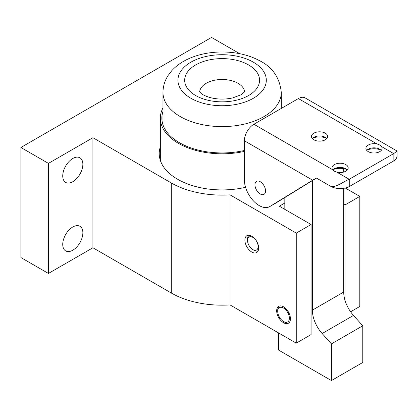 <?xml version="1.0" encoding="UTF-8"?>
<svg xmlns="http://www.w3.org/2000/svg" width="418" height="418" viewBox="0 0 418 418"><rect width="100%" height="100%" fill="white"/><g stroke="black" fill="none" stroke-linecap="round" stroke-linejoin="round"><path stroke-width="0.63" d="M245.559 187.306A62.904 36.319 180 0 1 159.221 153.599A62.904 36.319 180 0 1 160.345 146.77M72.795 158.495A14.228 8.214 120 0 0 63.499 171.03A14.228 8.214 120 0 0 65.678 182.431A14.228 8.214 120 0 0 79.911 174.217A14.228 8.214 120 0 0 79.911 157.79A14.228 8.214 120 0 0 72.795 158.495M72.795 226.979A14.228 8.214 120 0 0 63.499 239.514A14.228 8.214 120 0 0 65.678 250.915A14.228 8.214 120 0 0 79.911 242.701A14.228 8.214 120 0 0 79.911 226.274A14.228 8.214 120 0 0 72.795 226.979M48.436 273.45L92.916 247.764L92.916 137.705L48.436 163.386L48.436 273.45L20.9 257.551L20.9 147.486L48.436 163.386M239.07 53.572L238.746 53.509M284.825 203.007L279.318 206.184L311.086 224.529L311.086 334.593L296.263 343.152L230.036 304.921A71.891 41.507 180 0 1 171.291 293.013L92.916 247.764M350.597 311.781L359.804 306.467L359.804 196.403L345.284 188.016M239.07 53.321L211.534 37.427L20.9 147.486M343.706 204.23L344.981 204.961L359.804 196.403M311.086 224.529L296.263 233.092L230.036 194.856A71.891 41.507 180 0 1 171.291 182.953L92.916 137.705M344.981 204.961L344.981 300.223M296.263 233.092L296.263 343.152M283.55 322.733A9.734 5.622 -120 0 0 288.42 323.213A9.734 5.622 -120 0 0 288.42 311.969A9.734 5.622 -120 0 0 278.686 306.352A9.734 5.622 -120 0 0 277.191 314.153A9.734 5.622 -120 0 0 283.55 322.733M251.782 252.044A9.734 5.622 -120 0 0 256.647 252.529A9.734 5.622 -120 0 0 256.647 241.285A9.734 5.622 -120 0 0 246.913 235.668A9.734 5.622 -120 0 0 245.418 243.469A9.734 5.622 -120 0 0 251.782 252.044M230.036 194.856L230.036 304.921M284.825 197.547L284.825 209.366M278.466 332.88L278.466 350.002L331.422 380.573L362.772 362.474L362.772 325.789L353.492 315.433A23.962 13.836 60 0 1 343.706 292.051L343.706 188.319M331.422 380.573L331.422 343.889L362.772 325.789M331.422 343.889L322.142 333.533A23.962 13.836 60 0 1 312.361 310.151L312.361 180.623M343.706 172.091L343.706 168.647M258.152 250.779A8.987 5.188 60 0 1 253.898 250.21L252.838 249.598A7.487 4.326 -120 0 0 258.136 246.646A7.487 4.326 -120 0 0 253.015 237.476A7.487 4.326 -120 0 0 247.545 240.428A7.487 4.326 -120 0 0 252.838 249.598M247.545 240.428L247.545 239.206A8.987 5.188 60 0 1 249.18 235.235M284.611 322.121L283.55 321.51A8.24 4.755 -120 0 0 289.376 318.145A8.24 4.755 -120 0 0 283.55 308.056A8.24 4.755 -120 0 0 277.73 311.42A8.24 4.755 -120 0 0 283.55 321.51L284.611 322.121A9.734 5.622 60 0 0 288.922 322.858M277.73 311.42L277.73 310.198A9.734 5.622 60 0 1 279.245 306.096M162.963 111.449A60.286 34.804 0 0 0 161.839 118.137A60.286 34.804 0 0 0 244.368 150.485M162.963 107.854A61.78 35.671 0 0 0 160.345 118.137A61.78 35.671 0 0 0 244.368 151.415M281.518 108.304A61.78 35.671 0 0 0 281.288 107.854M260.252 181.731A7.487 4.326 60 0 1 265.143 188.33A7.487 4.326 60 0 1 263.998 194.328A7.487 4.326 60 0 1 256.506 190.007A7.487 4.326 60 0 1 256.506 181.36A7.487 4.326 60 0 1 260.252 181.731M313.84 139.784A8.088 4.671 0 0 0 322.654 140.793A8.088 4.671 0 0 0 327.649 136.482A8.088 4.671 0 0 0 319.561 131.811A8.088 4.671 0 0 0 311.473 136.482A8.088 4.671 0 0 0 313.84 139.784M336.971 172.211A8.088 4.671 0 0 0 348.194 167.911A8.088 4.671 0 0 0 340.106 163.239A8.088 4.671 0 0 0 332.017 167.911A8.088 4.671 0 0 0 332.65 169.718L334.39 171.223L336.971 172.211L349.202 179.275A13.48 7.78 0 0 0 349.761 178.967L349.761 186.303L393.15 161.254A13.48 7.78 0 0 0 397.1 155.752L397.1 151.055L393.683 153.594L381.451 146.53C380.626 145.412 379.183 144.581 377.135 144.038A8.088 4.671 0 0 0 365.912 148.343A8.088 4.671 0 0 0 368.279 151.645A8.088 4.671 0 0 0 377.093 152.659A8.088 4.671 0 0 0 382.089 148.343A8.088 4.671 0 0 0 381.451 146.53M393.683 153.594A13.48 7.78 0 0 1 393.15 153.918L349.761 178.967M377.135 144.038L298.379 98.57L253.898 124.251L332.65 169.718M349.202 179.275C342.969 181.877 335.92 187.786 330.695 186.303L316.295 177.99L269.845 206.518A20.968 12.106 60 0 1 269.678 206.612A20.968 12.106 60 0 1 253.517 200.995A20.968 12.106 60 0 1 244.368 179.897L244.368 140.761A13.48 7.785 -60 0 1 253.898 124.251M275.864 203.038A20.968 12.106 -120 0 0 276.032 202.944A20.968 12.106 -120 0 0 276.199 202.845L316.473 178.094M346.93 169.562A11.981 6.918 0 0 0 333.282 169.562M380.824 149.994A11.981 6.918 0 0 0 367.176 149.994M326.385 138.133A11.981 6.918 0 0 0 312.737 138.133M330.695 186.303A13.48 7.78 0 0 0 349.761 186.303M298.379 98.57A13.48 7.785 -60 0 1 305.119 97.901L397.1 151.055M260.252 193.957A7.487 4.326 -120 0 0 263.998 194.328A7.487 4.326 -120 0 0 263.998 185.681A7.487 4.326 -120 0 0 256.506 181.36A7.487 4.326 -120 0 0 255.361 187.358A7.487 4.326 -120 0 0 260.252 193.957M366.758 150.423A8.088 4.671 180 0 1 368.279 149.2A8.088 4.671 180 0 1 379.716 149.2A8.088 4.671 180 0 1 381.242 150.423M332.864 169.99A8.088 4.671 180 0 1 334.39 168.767A8.088 4.671 180 0 1 345.827 168.767A8.088 4.671 180 0 1 347.348 169.99M312.319 138.557A8.088 4.671 180 0 1 313.84 137.334A8.088 4.671 180 0 1 325.282 137.334A8.088 4.671 180 0 1 326.803 138.557M171.291 182.953L171.291 293.013M324.729 140.072L325.784 139.466M322.142 333.533L353.492 315.433M312.361 310.151L343.706 292.051M160.345 118.137L160.345 159.718A61.78 35.671 0 0 0 160.355 160.475M162.963 92.456C163.03 86.359 164.729 80.731 168.046 75.564L171.882 70.569C175.591 66.53 180.059 63.139 185.273 60.406C205.985 49.267 237.633 49.193 258.444 60.129C272.144 66.551 279.757 77.325 281.288 92.456A59.163 34.156 180 0 1 263.962 116.606A59.163 34.156 180 0 1 199.485 124.01A59.163 34.156 180 0 1 162.963 92.456L162.963 124.825M253.371 98.261A44.183 25.508 180 0 1 179.447 86.829A44.183 25.508 180 0 1 233.563 55.584A44.183 25.508 180 0 1 253.371 98.261M248.6 95.513A37.442 21.616 180 0 1 185.958 85.821A37.442 21.616 180 0 1 231.818 59.346A37.442 21.616 180 0 1 248.6 95.513M199.673 91.96A22.467 12.968 180 0 1 222.125 79.483A22.467 12.968 180 0 1 244.577 91.96M393.15 153.918L393.15 161.254M276.199 202.845L269.845 206.518M312.669 180.195L244.368 140.761M160.345 159.718L160.355 160.47M281.288 92.456L281.288 108.44M199.543 91.746L201.095 93.392C202.991 95.017 206.205 96.459 210.74 97.728C217.924 99.463 225.192 99.541 232.549 97.958L241.113 94.771L244.708 91.746M276.032 202.944L269.678 206.612"/></g></svg>
